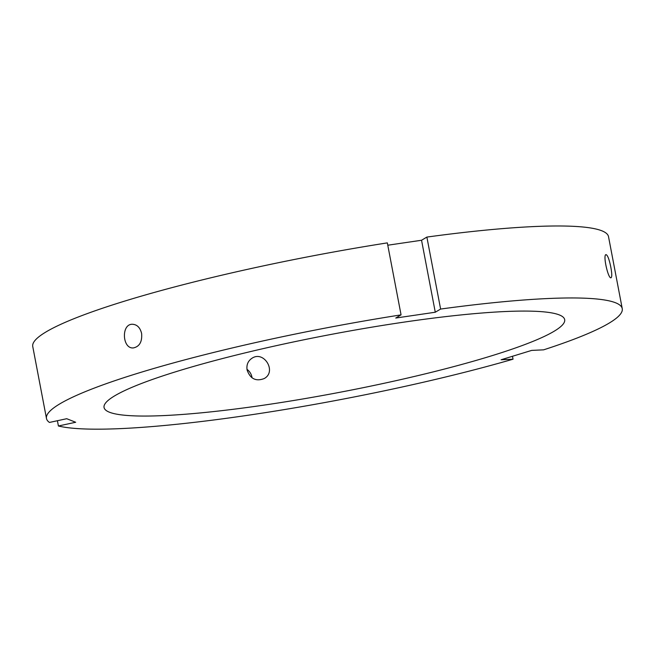<?xml version="1.0" encoding="UTF-8"?>
<svg xmlns="http://www.w3.org/2000/svg" width="655" height="655" viewBox="0 0 655 655"><rect width="100%" height="100%" fill="white"/><g stroke="black" fill="none" stroke-linecap="round" stroke-linejoin="round"><path stroke-width="0.98" d="M252.052 377.829C251.545 374.324 249.85 371.483 246.984 369.322M247.091 369.969C246.337 364.843 247.991 360.93 252.044 358.211C263.94 350.253 277.057 371.712 264.186 378.557C255.909 381.701 250.21 378.836 247.091 369.969M141.611 333.452C142.282 341.754 139.548 346.577 133.432 347.92C122.231 349.14 121.028 324.004 132.326 324.258C137.042 324.479 140.137 327.549 141.611 333.452M610.828 267.24C611.991 273.503 612.057 277.016 611.041 277.769C608.225 279.177 602.666 254.639 606.031 254.615C607.652 255.213 609.248 259.421 610.828 267.24M421.55 240.254L426.872 237.077L440.61 309.054L435.28 312.23L421.55 240.254L387.776 245.216M435.28 312.23L395.743 318.043L401.065 314.867L387.334 242.882A293.08 36.549 169.2 0 0 32.75 346.503L46.48 418.488A293.08 36.549 169.2 0 0 49.453 422.442L66.72 418.709L75.677 422.262L58.41 425.996A293.08 36.549 169.2 0 0 513.037 359.202L501.1 359.759L531.68 350.4L543.617 349.844A293.08 36.549 169.2 0 0 622.25 308.652A293.08 36.549 169.2 0 0 440.61 309.054M512.48 356.279L513.037 359.202M401.065 314.867A293.08 36.549 169.2 0 0 46.48 418.488M109.434 412.216A234.457 29.238 169.2 0 0 362.125 387.899A234.457 29.238 169.2 0 0 564.675 319.632A234.457 29.238 169.2 0 0 328.884 334.844A234.457 29.238 169.2 0 0 104.055 407.5A234.457 29.238 169.2 0 0 109.434 412.216M58.41 425.996L57.411 420.723M622.25 308.652L608.52 236.668A293.08 36.549 169.2 0 0 426.872 237.077"/></g></svg>
